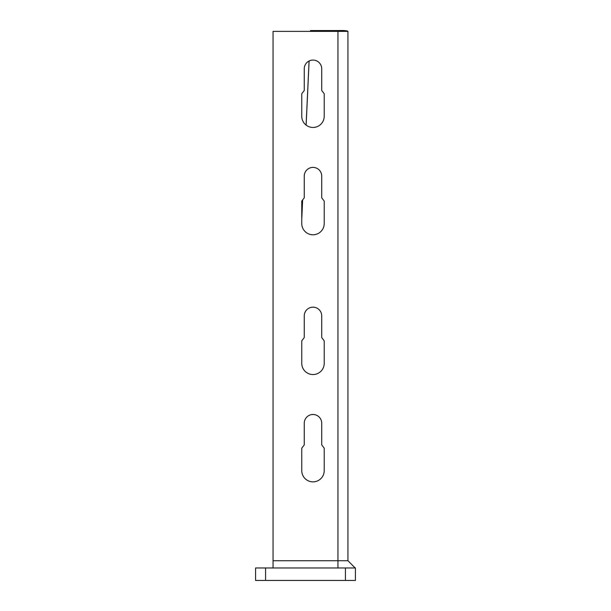 <?xml version="1.0" encoding="UTF-8"?>
<svg xmlns="http://www.w3.org/2000/svg" width="611" height="611" viewBox="0 0 611 611"><rect width="100%" height="100%" fill="white"/><g stroke="black" fill="none" stroke-linecap="round" stroke-linejoin="round"><path stroke-width="0.92" d="M255.581 567.97L355.419 567.97L355.419 580.45L255.581 580.45L255.581 567.97M355.174 567.97L347.926 560.73L355.167 567.97L273.056 567.97L273.056 560.73L347.934 560.738L347.926 31.375C347.338 30.649 344.008 30.374 337.944 30.55L337.944 31.375L347.926 31.375M273.056 560.73L273.056 31.375L342.939 31.375M321.722 315.895A8.737 8.737 0 0 0 312.985 307.157A8.737 8.737 0 0 0 304.255 315.895L304.255 337.57L301.758 340.854L301.758 363.316A11.235 11.235 0 0 0 312.985 374.543A11.235 11.235 0 0 0 324.22 363.316L324.22 340.854L321.722 337.57L321.722 315.895M321.722 176.128A8.737 8.737 0 0 0 312.985 167.399A8.737 8.737 0 0 0 304.255 176.128L304.255 197.811L301.758 201.088L301.758 223.55A11.235 11.235 0 0 0 312.985 234.784A11.235 11.235 0 0 0 324.22 223.55L324.22 201.088L321.722 197.811L321.722 176.128M321.722 68.814A8.737 8.737 0 0 0 312.985 60.077A8.737 8.737 0 0 0 304.255 68.814L304.255 90.489L301.758 93.766L301.758 116.235A11.235 11.235 0 0 0 312.985 127.462A11.235 11.235 0 0 0 324.22 116.235L324.22 93.766L321.722 90.489L321.722 68.814M304.255 444.892L304.255 423.217A8.737 8.737 0 0 1 312.985 414.479A8.737 8.737 0 0 1 321.722 423.217L321.722 444.892L324.22 448.176L324.22 470.638A11.235 11.235 0 0 1 312.985 481.865A11.235 11.235 0 0 1 301.758 470.638L301.758 448.176L304.255 444.892M310.457 31.375L310.495 30.55L337.944 30.55M301.758 218.356L302.613 199.965M306.096 125.095L309.074 61.001M301.758 219.181L302.651 199.912M306.134 125.125L309.113 60.978M310.495 31.375L310.495 30.55M337.944 31.375L337.944 567.97L341.083 567.97M265.564 580.45L265.564 567.97M345.436 580.45L345.436 567.97M347.934 560.738L355.205 567.97"/></g></svg>
